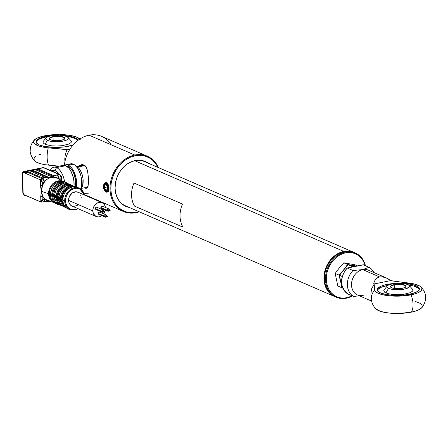 <?xml version="1.0" encoding="UTF-8"?>
<svg xmlns="http://www.w3.org/2000/svg" width="448" height="448" viewBox="0 0 448 448"><rect width="100%" height="100%" fill="white"/><g stroke="black" fill="none" stroke-linecap="round" stroke-linejoin="round"><path stroke-width="0.67" d="M343.795 251.406L343.952 251.737L343.795 251.406A24.091 19.538 -66.6 0 1 353.864 252.37A24.091 19.538 -66.6 0 1 354.15 252.493A24.091 19.538 113.4 0 0 343.795 251.406L134.747 160.726L343.795 251.406A24.091 19.538 113.4 0 0 324.464 272.765A24.091 19.538 113.4 0 0 334.975 296.694A24.091 19.538 -66.6 0 1 334.69 296.57A24.091 19.538 -66.6 0 1 324.503 272.58A24.091 19.538 -66.6 0 1 343.795 251.406M353.864 252.37L144.816 161.689A24.091 19.538 113.4 0 0 134.747 160.726A24.091 19.538 113.4 0 0 132.922 161.19M117.146 197.551A24.091 19.538 113.4 0 0 125.642 205.895L334.69 296.57M355.398 253.036L354.43 252.61A24.091 19.538 113.4 0 0 327.83 265.026A24.091 19.538 113.4 0 0 332.265 295.114L333.234 295.534A24.091 19.538 -66.6 0 1 328.798 265.446A24.091 19.538 -66.6 0 1 355.398 253.036A24.091 19.538 -66.6 0 1 358.389 254.738A24.091 19.538 -66.6 0 1 365.445 265.686A24.091 19.538 113.4 0 0 358.389 254.738L358.4 255.388A23.492 19.051 -66.6 0 1 365.148 265.552L363.423 261.201L361.2 257.958L358.4 255.388L355.124 253.574L351.506 252.599L347.682 252.493L343.795 253.266L340.004 254.884L336.442 257.281L333.256 260.378L330.562 264.04L328.474 268.134L327.057 272.507L326.374 276.982L326.452 281.394L327.286 285.572L328.849 289.352L331.072 292.594L333.872 295.165L333.234 295.534A24.091 19.538 113.4 0 0 352.33 295.932A24.091 19.538 -66.6 0 1 336.224 297.237A24.091 19.538 -66.6 0 1 333.234 295.534L332.265 295.114A24.091 19.538 113.4 0 0 335.255 296.817A24.091 19.538 113.4 0 0 335.742 297.018A24.091 19.538 -66.6 0 1 332.265 295.114A24.091 19.538 -66.6 0 1 327.981 264.74A24.091 19.538 -66.6 0 1 354.911 252.829M352.027 295.803A23.492 19.051 -66.6 0 1 333.872 295.165L337.148 296.979L340.766 297.954L344.59 298.06L348.477 297.287L352.274 295.669M358.389 254.738A24.091 19.538 113.4 0 0 329.84 263.609A24.091 19.538 113.4 0 0 333.234 295.534L333.872 295.165A23.492 19.051 -66.6 0 1 330.562 264.04A23.492 19.051 -66.6 0 1 358.4 255.388L358.389 254.738M59.22 204.725L56.991 204.12A11.743 9.526 -66.6 0 1 51.755 195.35A11.743 9.526 113.4 0 0 57.898 204.45M60.855 204.316A11.144 9.038 -66.6 0 1 52.942 197.994M56.353 203.812A11.743 9.526 -66.6 0 1 50.462 194.79L51.755 195.35L50.462 194.79A11.743 9.526 113.4 0 0 55.698 203.56C52.354 201.93 50.579 198.974 50.366 194.701L50.366 194.701C51.8 184.8 56.694 180.572 65.044 182.011A11.743 9.526 113.4 0 0 50.462 194.79A11.743 9.526 -66.6 0 1 64.137 181.681M62.199 200.777A10.842 8.792 -66.6 0 1 49.286 193.794L50.366 194.264L49.286 193.794A10.842 8.792 113.4 0 0 52.209 200.676M53.57 202.199A11.346 9.201 -66.6 0 1 48.574 193.754L49.286 193.794L48.574 193.754A11.346 9.201 113.4 0 0 52.321 201.499M58.475 197.45A12.499 10.136 113.4 0 0 58.867 197.014L58.475 197.45M48.524 177.274L33.326 170.408L33.342 171.276L31.158 171.41L32.099 171.22L32.077 170.352L30.279 171.024L45.097 177.453L42.28 177.85A3.612 1.842 78.6 0 1 42.93 178.326A3.612 1.842 -101.4 0 0 42.28 177.85L27.737 171.539L27.754 172.407L26.505 172.351L26.488 171.483L27.737 171.539L27.754 172.407L42.946 178.993L42.93 178.326L42.93 179.015L41.138 179.452A3.612 1.842 78.6 0 1 41.53 180.253L42.515 182.51L40.404 180.785L40.606 186.738L41.423 191.274L42.577 185.321L40.494 185.231L41.423 191.274L48.574 193.754L41.423 191.274A12.499 10.136 113.4 0 0 42.812 196.711A12.499 10.136 113.4 0 0 44.727 199.147A12.499 10.136 113.4 0 0 48.328 201.051L53.771 202.373M51.878 170.912A12.046 6.132 78.6 0 1 55.11 170.75L52.657 171.248L55.11 170.75A12.046 6.132 -101.4 0 0 52.959 170.475L51.503 170.772M61.281 166.186L62.653 165.463L64.148 165.301L65.722 165.704L56.515 167.569L55.11 170.75L56.515 167.569A15.058 7.666 -101.4 0 0 50.26 170.363A15.058 7.666 78.6 0 1 53.833 167.227A15.058 7.666 78.6 0 1 56.515 167.569L65.722 165.704A15.058 7.666 -101.4 0 0 63.034 165.362L53.833 167.227M67.469 166.802L68.292 166.634A13.552 6.899 -101.4 0 0 66.735 166.258L69.714 167.496L72.38 170.57L73.511 172.665L75.645 180.169L75.522 186.838A13.552 6.899 -101.4 0 0 68.292 166.634L67.469 166.802M68.902 164.646L70.274 163.918L71.77 163.755L73.343 164.164L68.258 165.189L73.343 164.164A15.058 7.666 -101.4 0 0 70.655 163.822L65.576 164.847A15.058 7.666 78.6 0 1 68.258 165.189A15.058 7.666 78.6 0 1 76.401 187.029L76.642 183.114L75.914 177.33L74.066 171.892L72.8 169.568L71.378 167.63L68.258 165.189L66.69 164.786L64.344 165.318A15.058 7.666 78.6 0 1 65.576 164.847M68.051 208.919A11.743 9.526 -66.6 0 1 62.933 200.794A11.743 9.526 113.4 0 0 68.141 208.958L69.916 209.726A11.743 9.526 -66.6 0 1 64.686 200.962L52.08 195.49A11.743 9.526 113.4 0 0 52.108 196.095L60.452 199.718A0.605 0.487 113.4 0 0 60.715 200.133L62.871 201.04M54.785 197.478L54.835 197.635A0.605 0.487 -66.6 0 1 54.533 197.204L52.108 196.095A11.743 9.526 -66.6 0 1 52.08 195.49A11.743 9.526 -66.6 0 1 52.08 194.88L54.242 195.821L52.08 194.88L52.578 194.23L54.701 195.154L52.618 194.225A11.144 9.038 -66.6 0 1 60.749 183.086L60.777 184.391L58.184 185.797L55.154 189.403L53.766 193.99L54.774 194.426L53.766 193.99L52.578 194.23A0.605 0.487 113.4 0 0 52.08 194.88A11.743 9.526 113.4 0 0 52.08 195.49L64.686 200.962A11.743 9.526 -66.6 0 1 79.268 188.177A11.743 9.526 -66.6 0 1 84.297 194.953A11.743 9.526 113.4 0 0 78.361 187.852A11.743 9.526 113.4 0 0 64.686 200.962L65.514 200.995L65.738 203.039L67.222 206.601L69.877 209.02L73.298 209.927L75.141 209.759L78.03 208.65A11.144 9.038 -66.6 0 1 65.514 200.995L64.686 200.962A11.743 9.526 113.4 0 0 70.829 210.056M102.155 202.703A7.526 6.104 -66.6 0 1 105.448 207.491L104.966 205.66L103.544 203.605L101.45 202.457L99.008 202.401L96.589 203.442L94.562 205.419L93.234 208.04L92.809 210.896A7.526 6.104 -66.6 0 1 102.155 202.703L77.913 192.186A7.526 6.104 113.4 0 0 68.566 200.379A7.526 6.104 113.4 0 0 71.921 206.002L96.163 216.518A7.526 6.104 -66.6 0 1 92.809 210.896L68.566 200.379L92.809 210.896L93.346 213.556L95.754 216.317L98.067 216.927L99.31 216.815L101.875 215.673A7.526 6.104 -66.6 0 1 96.163 216.518M105.364 210.078A7.526 6.104 -66.6 0 1 103.718 213.847L105.414 209.754M103.314 210.062A1.204 0.974 -66.6 0 1 103.852 210.963L103.538 210.207L102.81 210.017L102.099 210.498L101.819 211.372A1.204 0.974 -66.6 0 1 103.314 210.062L96.846 207.256A1.204 0.974 113.4 0 0 95.889 209.468L102.357 212.274A1.204 0.974 -66.6 0 1 101.819 211.372L95.351 208.572L101.819 211.372L102.469 212.313L103.247 212.156L103.852 210.963A1.204 0.974 -66.6 0 1 103.824 211.266M103.583 211.82A1.204 0.974 -66.6 0 1 102.357 212.274M103.09 211.114L102.581 211.221L104.199 211.921L104.625 211.63L104.266 211.702L104.362 212.156L104.686 211.932L104.328 212.145L102.973 211.389M106.176 214.911A1.204 0.974 -66.6 0 1 106.714 215.813L106.4 215.057L105.672 214.861L104.961 215.348L104.681 216.222A1.204 0.974 -66.6 0 1 106.176 214.911L99.714 212.106A1.204 0.974 113.4 0 0 98.756 214.318L105.218 217.123A1.204 0.974 -66.6 0 1 104.681 216.222L98.218 213.416L104.681 216.222L105.33 217.162L106.109 217.006L106.714 215.813A1.204 0.974 -66.6 0 1 106.686 216.115M106.445 216.67A1.204 0.974 -66.6 0 1 105.218 217.123M105.952 215.964L105.442 216.07L107.061 216.77L107.57 216.664L107.178 216.496L107.57 216.664L107.195 216.994L105.834 216.238M108.814 208.947A1.204 0.974 -66.6 0 1 109.351 209.849L109.038 209.093L108.31 208.902L107.598 209.384L107.318 210.258A1.204 0.974 -66.6 0 1 108.814 208.947L102.351 206.147A1.204 0.974 113.4 0 0 101.388 208.354L107.856 211.159A1.204 0.974 -66.6 0 1 107.318 210.258L100.856 207.458L107.318 210.258L107.968 211.198L108.746 211.042L109.351 209.849A1.204 0.974 -66.6 0 1 109.323 210.151M109.082 210.706A1.204 0.974 -66.6 0 1 107.856 211.159M108.59 210L108.08 210.106L109.698 210.806L110.124 210.515L109.766 210.588L109.861 211.042L110.186 210.818L109.833 211.03L108.472 210.274M59.063 196.935L58.99 197.148A11.446 9.279 -66.6 0 1 67.368 185.668A0.605 0.487 -66.6 0 1 67.788 185.254A0.605 0.487 113.4 0 0 67.368 185.668L68.824 186.301L67.368 185.668A11.446 9.279 113.4 0 0 58.99 197.148L60.441 197.781A11.446 9.279 -66.6 0 1 68.824 186.301A11.446 9.279 113.4 0 0 60.441 197.781L58.99 197.148A0.605 0.487 113.4 0 0 58.71 197.697L60.161 198.33A0.605 0.487 -66.6 0 1 60.441 197.781L61.275 197.82A10.842 8.792 -66.6 0 1 69.16 187.023L68.824 186.301A0.605 0.487 -66.6 0 1 69.244 185.886A0.605 0.487 113.4 0 0 68.824 186.301L69.093 186.659A0.605 0.487 -66.6 0 1 69.558 185.987A0.605 0.487 113.4 0 0 69.093 186.659L70.829 187.41L69.093 186.659L69.177 188.037A9.789 7.941 113.4 0 0 62.171 197.635L61.275 197.82L61.538 196.045L63.767 191.1L66.231 188.58L69.16 187.023L69.177 188.037L66.59 189.442L64.411 191.688L62.888 194.522L62.171 197.635L60.922 197.854L62.86 198.694L60.922 197.854A0.605 0.487 113.4 0 0 60.424 198.498L62.91 199.578A11.743 9.526 -66.6 0 1 72.044 187.062L65.358 184.162A0.605 0.487 113.4 0 0 64.887 184.834L64.977 186.217L65.475 186.43L64.977 186.217L62.39 187.622L59.354 191.223L57.971 195.815L58.979 196.252L57.971 195.815L57.075 195.994L57.854 192.478L59.567 189.28L63.454 185.842L64.954 185.198L64.977 186.217A9.789 7.941 113.4 0 0 57.971 195.815L56.717 196.028L58.901 196.974L56.717 196.028A0.605 0.487 113.4 0 0 56.224 196.678L58.442 197.641A0.605 0.487 -66.6 0 1 58.901 197.002M62.171 197.635L62.944 197.971L62.171 197.635M71.775 187.09L71.338 187.359M56.011 196.532L55.961 196.504A0.605 0.487 -66.6 0 1 56.241 195.961A0.605 0.487 113.4 0 0 55.961 196.504L54.505 195.871A0.605 0.487 -66.6 0 1 54.785 195.328A0.605 0.487 113.4 0 0 54.505 195.871L54.242 195.821A0.605 0.487 -66.6 0 1 54.695 195.182A0.605 0.487 113.4 0 0 54.242 195.821L56.224 196.678A0.605 0.487 -66.6 0 1 56.717 196.028L57.075 195.994A10.842 8.792 -66.6 0 1 64.954 185.198L64.887 184.834L66.993 185.746L64.618 184.475A0.605 0.487 -66.6 0 1 65.044 184.061L67.581 185.125A0.605 0.487 113.4 0 0 67.116 185.702A0.605 0.487 -66.6 0 1 67.581 185.125L72.044 187.062A11.743 9.526 113.4 0 0 62.91 199.578L60.424 198.498M54.785 195.328L56.241 195.961L54.785 195.328A11.446 9.279 -66.6 0 1 63.168 183.848A11.446 9.279 113.4 0 0 54.785 195.328L54.74 195.171M56.717 196.028L56.241 195.961L56.717 196.028M64.618 184.475A11.446 9.279 113.4 0 0 56.241 195.961A11.446 9.279 -66.6 0 1 64.618 184.475L63.168 183.848L64.618 184.475M62.91 183.882A0.605 0.487 -66.6 0 1 63.375 183.305L63.588 183.428A0.605 0.487 113.4 0 0 63.168 183.848L62.91 183.977L63.168 183.848M62.686 182.319A0.605 0.487 113.4 0 0 62.289 182.146L64.45 183.086A0.605 0.487 -66.6 0 1 64.786 183.193M65.156 183.366A0.605 0.487 113.4 0 0 64.764 183.193L62.289 182.146A11.743 9.526 113.4 0 0 61.214 182.364L63.375 183.305L61.214 182.364A0.605 0.487 113.4 0 0 60.749 183.036L62.787 183.926L60.749 183.036L61.214 182.364A11.743 9.526 -66.6 0 1 62.289 182.146L62.63 182.258M60.749 183.086L60.777 184.391A9.789 7.941 113.4 0 0 53.766 193.99L52.618 194.225L52.886 192.394L55.182 187.286L57.725 184.688L60.749 183.086M64.893 184.128L64.904 184.677L64.893 184.128M63.605 182.65L67.234 183.68M68.505 184.822L70.134 185.214A10.842 8.792 -66.6 0 0 68.65 184.839M69.311 185.242L73.164 185.858A11.446 9.279 113.4 0 0 69.642 185.242A11.446 9.279 -66.6 0 1 73.242 185.892M70.549 185.724A10.842 8.792 113.4 0 0 69.087 185.696M71.036 185.875A11.446 9.279 -66.6 0 1 74.62 186.491A11.446 9.279 -66.6 0 1 75.258 186.805A11.446 9.279 113.4 0 0 74.698 186.525A11.446 9.279 113.4 0 0 71.086 185.875M72.85 186.659L73.472 186.777A10.842 8.792 -66.6 0 0 72.85 186.659M84.381 194.992L79.268 188.177L77.487 187.41L73.114 186.844A11.743 9.526 -66.6 0 1 77.582 187.449M70.633 185.769L73.114 186.844L70.633 185.769A0.605 0.487 -66.6 0 1 70.862 185.797A0.605 0.487 113.4 0 0 70.633 185.769L70.42 185.646A0.605 0.487 -66.6 0 1 70.638 185.674A0.605 0.487 113.4 0 0 70.42 185.646L70.465 185.668M71.03 185.942A0.605 0.487 113.4 0 0 70.857 185.797L69.188 185.046A0.605 0.487 113.4 0 0 68.964 185.013A0.605 0.487 -66.6 0 1 69.188 185.046A0.605 0.487 113.4 0 1 69.356 185.186M68.986 185.013A0.605 0.487 113.4 0 0 68.65 184.906L68.964 185.013L68.65 184.906A0.605 0.487 -66.6 0 1 68.874 184.94L69.188 185.046M66.427 183.943L68.65 184.906L66.427 183.943A0.605 0.487 113.4 0 1 66.825 184.117M66.836 184.055A11.446 9.279 -66.6 0 1 70.42 184.671A11.446 9.279 -66.6 0 1 71.725 185.394A11.446 9.279 113.4 0 0 70.493 184.705A11.446 9.279 113.4 0 0 66.881 184.05M66.265 183.848L66.214 183.826A0.605 0.487 -66.6 0 1 66.573 183.949M71.736 185.399L68.964 184.038A11.446 9.279 113.4 0 0 65.436 183.417A11.446 9.279 -66.6 0 1 69.042 184.072M66.248 183.893A10.842 8.792 113.4 0 0 64.887 183.876M53.984 197.215L55.468 200.407A9.789 7.941 113.4 0 1 53.984 197.215M58.128 203.93L55.496 202.373L54.443 201.202L53.01 198.24L52.668 196.532M60.189 199.657L58.738 199.03A0.605 0.487 113.4 0 0 59.035 199.455L60.491 200.088A0.605 0.487 -66.6 0 1 60.189 199.657M58.184 199.035A9.789 7.941 113.4 0 0 59.674 202.233L58.184 199.035M57.165 198.593A10.842 8.792 -66.6 0 0 61.516 205.089L58.856 202.821L58.038 201.477L57.126 198.302M56.263 198.257L56.767 198.335A0.605 0.487 -66.6 0 1 56.246 197.893L55.989 197.837A0.605 0.487 113.4 0 0 56.252 198.251A0.605 0.487 -66.6 0 1 55.989 197.837L54.533 197.204A0.605 0.487 113.4 0 0 54.802 197.624L54.516 197.445A0.605 0.487 -66.6 0 1 54.264 197.036A0.605 0.487 113.4 0 0 54.628 197.478M54.516 197.445L54.802 197.624A0.605 0.487 113.4 0 0 54.835 197.635L56.224 198.234M56.543 198.324L56.258 198.251A0.605 0.487 113.4 0 0 56.291 198.268L56.767 198.335L56.291 198.268A11.446 9.279 113.4 0 0 61.236 205.632A11.446 9.279 113.4 0 0 62.737 206.125A11.446 9.279 -66.6 0 1 61.309 205.666A11.446 9.279 -66.6 0 1 56.291 198.268L54.802 197.624M58.47 198.856L56.246 197.893A0.605 0.487 113.4 0 0 56.515 198.313L58.738 199.276A0.605 0.487 -66.6 0 1 58.47 198.856M63.98 206.825A11.446 9.279 -66.6 0 1 59.058 199.612M60.967 200.161L60.491 200.088A11.446 9.279 113.4 0 0 65.436 207.458A11.446 9.279 113.4 0 0 66.175 207.738A11.446 9.279 -66.6 0 1 65.514 207.491A11.446 9.279 -66.6 0 1 60.491 200.088L60.424 200.06M59.035 199.461A11.446 9.279 113.4 0 0 64.058 206.858C61.152 205.481 59.444 202.983 58.946 199.371M62.39 200.861L63.269 203.146A9.789 7.941 113.4 0 1 62.39 200.861M65.279 206.668L63.056 204.646L61.326 200.127M64.938 206.455A10.842 8.792 -66.6 0 1 61.365 200.418M54.835 197.635A11.446 9.279 113.4 0 0 59.858 205.033C56.952 203.655 55.244 201.163 54.74 197.551M59.78 205.005A11.446 9.279 -66.6 0 1 54.852 197.786M52.623 196.538L52.108 196.095A0.605 0.487 113.4 0 0 52.371 196.515L54.533 197.45M108.242 210.342L108.153 209.888L108.567 209.894M105.605 216.306L105.515 215.852L105.93 215.858M102.743 211.456L102.648 211.002L103.068 211.008M96.001 209.507L95.351 208.572L95.956 207.379L96.734 207.217L97.384 208.158M99.646 214.2L98.868 214.357L98.302 213.842L98.498 212.542L99.602 212.066L100.251 213.007M101.506 208.393L100.94 207.883L101.136 206.578L102.239 206.108L102.889 207.043M83.815 194.074A11.144 9.038 -66.6 0 0 73.265 188.838A11.144 9.038 -66.6 0 0 65.514 200.995L66.147 196.767L66.976 194.751L69.507 191.279L72.862 189L76.53 188.261L79.951 189.168L82.606 191.582L84.09 195.143M78.316 192.388L76.009 191.772L72.346 192.926L69.552 196.157L68.656 198.951L69.104 203.039L70.532 205.1L71.512 205.8L73.825 206.416L77.487 205.262M81.267 197.809L80.724 195.149M60.211 198.358L56.224 196.678M77.487 187.41A11.743 9.526 113.4 0 0 73.114 186.844M45.97 201.488L49.437 201.32M50.568 201.292L44.727 199.147L42.874 199.522L41.978 201.611L42.874 199.522L42.812 196.711L44.727 199.147L43.506 201.846A3.612 1.842 -101.4 0 0 44.727 199.147L42.874 199.522L42.812 196.711A1.506 0.431 178.8 0 1 40.734 196.616L40.83 201.062L42.874 199.522L40.83 201.062L41.978 201.611A3.612 1.842 78.6 0 1 41.614 202.087L43.428 201.863A3.612 1.842 78.6 0 1 42.896 201.824A3.612 1.842 78.6 0 0 43.428 201.863A3.612 1.842 -101.4 0 0 43.506 201.846L46.334 201.482M46.525 201.466L47.214 201.421M22.59 172.497A0.902 0.661 28.3 0 0 22.624 173.074A2.71 1.378 78.6 0 1 23.738 172.603A0.902 0.734 -66.6 0 1 24.478 171.584L43.534 167.726L59.046 174.457L57.193 174.832A3.612 1.842 78.6 0 1 59.198 179.01L57.193 174.832L54.051 175.84L54.113 176.193L54.051 175.84L38.914 169.277L38.931 170.139L36.747 170.274L37.688 170.083L37.666 169.221L36.142 169.529L36.154 170.022M40.275 179.698L39.25 179.334L40.404 180.785L41.53 180.253A3.612 1.842 -101.4 0 0 41.138 179.452L40.275 179.698L39.25 179.334A2.71 1.378 78.6 0 1 40.404 180.785L42.515 182.51L41.53 180.253L40.404 180.785L40.494 185.231A1.506 0.431 -1.2 0 0 42.577 185.321L42.515 182.51L44.374 182.134L42.577 185.321L42.515 182.51L44.374 182.134A3.612 1.842 -101.4 0 0 42.358 177.834L44.374 182.134C45.808 179.878 48.255 178.226 51.716 177.173L52.965 176.406L51.055 176.484L53.827 176.266L51.716 177.173L58.184 178.349M35.868 169.893L51.055 176.484L35.868 169.893L36.142 169.529L38.914 169.277L54.051 175.84L59.046 174.457A3.612 1.842 78.6 0 1 61.062 178.758A3.612 1.842 -101.4 0 0 59.046 174.457A1.506 1.221 -66.6 0 1 59.679 174.513A1.506 1.221 -66.6 0 1 60.351 175.638L61.421 177.335M38.931 170.139L53.25 176.35L38.931 170.139M24.584 172.827L26.505 172.351L26.488 171.483L24.478 171.584A3.612 1.842 -101.4 0 0 23.834 171.5A3.612 1.842 78.6 0 1 24.478 171.584A0.902 0.734 113.4 0 0 23.738 172.603L24.578 172.928M33.342 171.276L47.74 177.52L33.342 171.276M62.866 181.412L58.178 178.343A12.499 10.136 113.4 0 0 51.716 177.173L48.569 177.251L33.079 170.341L30.554 170.66L30.565 171.153L30.554 170.66L30.279 171.024L45.472 177.671L42.28 177.85L27.737 171.539L24.965 171.791L24.982 172.659L27.754 172.407L43.075 179.088M45.713 177.806L48.238 177.38L46.39 177.923L45.472 177.671M25.211 195.731L26.051 195.608L25.469 195.726L25.458 195.35L25.211 195.731L25.172 195.222L39.715 201.533L40.83 201.062A2.71 1.378 78.6 0 1 39.715 201.533L41.614 202.087A3.612 1.842 -101.4 0 0 41.978 201.611A0.902 0.661 -151.7 0 1 40.83 201.062L40.734 196.616L41.423 191.274L40.734 196.616L42.812 196.711L41.423 191.274A12.499 10.136 113.4 0 1 42.577 185.321A12.499 10.136 113.4 0 1 44.374 182.134A12.499 10.136 113.4 0 1 51.716 177.173L48.238 177.38M24.567 172.889L39.25 179.334L24.707 173.023L24.573 172.217L24.965 171.791L24.982 172.659L24.618 172.799M22.826 192.836L22.4 173.326L23.414 172.525L24.707 173.023L24.573 172.217L24.965 171.791L24.478 171.584L43.534 167.726L59.046 174.457A1.506 1.221 113.4 0 1 59.69 174.518M24.573 172.598L24.573 172.217M61.522 178.147A1.506 0.431 178.8 0 1 61.757 178.371A1.506 0.431 178.8 0 1 61.062 178.758L59.343 179.105L61.062 178.758L61.09 180.253L61.062 178.758A1.506 0.431 -1.2 0 0 61.757 178.377M60.25 180.253L59.203 179.133M61.818 181.182L61.757 178.371C62.037 177.246 61.342 175.958 59.679 174.513L54.566 172.295A1.506 1.221 113.4 0 0 53.934 172.234A1.506 1.221 -66.6 0 1 54.578 172.301M42.862 167.647A3.612 1.842 78.6 0 1 43.534 167.726A1.506 1.221 113.4 0 1 44.162 167.787L49.274 170.005A1.506 1.221 113.4 0 0 48.647 169.943A1.506 1.221 -66.6 0 1 49.274 170.005L54.566 172.295M44.162 167.787L42.89 167.642A3.612 1.842 -101.4 0 1 43.534 167.726A1.506 1.221 -66.6 0 1 44.178 167.793M80.73 189.006A15.058 7.666 -101.4 0 0 80.528 174.53A15.058 7.666 -101.4 0 0 73.343 164.164L74.922 165.122L77.885 168.538L80.198 173.482L80.993 176.299L81.726 182.084L81.222 187.331L80.528 189.504M74.021 186.234A15.058 7.666 -101.4 0 0 65.722 165.704L68.835 168.146L70.263 170.083L72.576 175.028L73.886 180.746L74.01 186.374M56.515 167.569A15.058 7.666 78.6 0 1 64.574 181.826A15.058 7.666 -101.4 0 0 56.515 167.569M55.11 170.75A12.046 6.132 78.6 0 1 58.615 174.054A12.046 6.132 -101.4 0 0 55.11 170.75M23.447 193.575L23.05 193.351L22.624 173.074L22.999 172.217A3.612 1.842 78.6 0 1 23.834 171.5L22.59 172.491L22.4 173.326M22.411 173.253L23.162 193.603M24.982 195.513A0.902 0.734 -66.6 0 1 24.203 194.802A2.71 1.378 78.6 0 1 23.05 193.351L24.203 194.802A0.902 0.734 113.4 0 0 24.606 195.479L22.971 193.525L22.803 192.646M25.049 195.462L24.203 194.802L25.032 195.087M25.043 195.132L40.74 201.902M48.574 193.754A11.346 9.201 -66.6 0 1 62.597 181.384A11.346 9.201 113.4 0 0 48.574 193.754M49.286 193.794A10.842 8.792 -66.6 0 1 60.558 181.434A10.842 8.792 113.4 0 0 49.286 193.794M50.646 194.55L50.366 194.701M65.43 182.241A11.743 9.526 113.4 0 0 51.755 195.35A11.743 9.526 -66.6 0 1 66.338 182.571A11.743 9.526 -66.6 0 1 68.281 183.781L65.044 182.011M61.27 184.604L60.777 184.391L61.27 184.604M386.249 277.906L368.34 270.133A13.552 10.993 113.4 0 0 362.673 269.59L379.641 276.954L382.194 276.825L386.249 277.906L391.188 280.829L408.912 283.041A23.654 6.815 178.8 0 1 421.058 287.028A23.654 6.815 178.8 0 1 411.012 294.846A13.552 6.899 78.6 0 1 411.376 312.144A23.654 6.815 -1.2 0 0 421.495 307.994C423.17 306.807 426.345 299.891 425.6 297.539C425.684 293.86 424.172 290.354 421.058 287.028M377.77 289.57L381.086 287.336L387.027 285.583A21.078 6.07 -1.2 0 1 387.682 285.46L387.027 285.583L387.005 284.435L383.751 285.23L381.063 286.182L377.742 288.417L377.25 289.61L377.558 290.791L380.537 292.942L386.221 294.543L393.742 295.355L405.944 294.857L412.882 293.451L417.603 291.418L418.891 290.265L419.39 289.072L419.076 287.89L417.967 286.765L413.554 284.85L406.818 283.618L401.94 283.287A21.078 6.07 178.8 0 1 419.395 288.898A21.078 6.07 178.8 0 1 409.634 294.246A21.078 6.07 178.8 0 1 388.231 294.868A21.078 6.07 178.8 0 1 377.244 289.783A21.078 6.07 178.8 0 1 387.005 284.435L387.027 285.583A21.078 6.07 -1.2 0 0 377.35 290.354M359.481 295.77L353.567 296.47A16.565 13.434 -66.6 0 1 353.024 270.519L362.673 269.59A13.552 10.993 113.4 0 0 351.837 281.428A13.552 10.993 113.4 0 0 357.442 294.952A13.552 10.993 113.4 0 0 363.216 295.54M375.939 308.941L380.386 311.31L384.927 312.446L390.421 313.186L399.599 313.432L411.376 312.144A13.552 6.899 -101.4 0 0 411.012 294.846A23.654 6.815 178.8 0 1 387.218 295.568A23.654 6.815 178.8 0 1 374.679 289.974A13.552 12.975 174.7 0 0 371.459 299.611A13.552 12.975 -5.3 0 1 374.679 289.974L374.147 284.278L371.694 288.568L370.905 293.294L371.459 299.611C371.644 302.831 373.139 305.945 375.945 308.952A23.654 6.815 -1.2 0 0 411.376 312.144L416.136 310.901L419.692 309.361L421.798 307.636L422.296 305.838M421.932 304.954L420.006 303.285L415.654 301.566M417.99 287.918L413.577 286.003L408.783 285.018A21.078 6.07 -1.2 0 1 419.311 289.475M412.714 289.492L412.933 290.31L412.586 291.133L410.29 292.678L403.626 294.314L398.014 294.706L392.459 294.454L387.794 293.602L384.737 292.275L383.751 290.679L384.098 289.856M394.671 283.427L387.005 284.435A21.078 6.07 178.8 0 1 394.447 283.444M370.905 293.294L371.694 288.568L374.147 284.278L373.638 284.054L374.147 284.278L374.965 290.864L376.751 292.55L382.155 294.627L390.057 295.882L402.338 295.977L413.526 294.269L417.721 292.863L420.577 291.217L421.434 290.332L421.938 288.54L420.806 286.798L419.647 285.986L414.058 283.954L390.678 280.605L373.638 284.054L374.354 281.422L375.631 279.306L377.423 277.794L379.641 276.954L382.194 276.825L384.966 277.413L387.839 278.69L390.678 280.605L373.638 284.054L374.354 281.422L375.631 279.306L377.423 277.794L379.641 276.954L362.673 269.59A13.552 10.993 113.4 0 0 351.82 281.501A13.552 10.993 113.4 0 0 357.554 295.002L361.351 295.646M368.469 270.194A13.552 10.993 113.4 0 0 362.673 269.59L369.09 267.266A16.565 13.434 -66.6 0 1 373.806 272.507A16.565 13.434 -66.6 0 0 369.09 267.266L362.673 269.59L353.024 270.519L347.368 268.066L363.434 264.813L369.09 267.266L363.087 264.796M346.92 268.223L347.368 268.066A16.565 13.434 -66.6 0 0 347.911 294.017L353.567 296.47A16.565 13.434 -66.6 0 1 353.024 270.519L347.368 268.066A16.565 13.434 113.4 0 0 347.911 294.017L353.567 296.47L359.346 295.781M347.368 268.066L363.434 264.813M388.668 288.4A11.368 3.276 178.8 0 1 387.464 285.639A11.368 3.276 178.8 0 1 396.85 283.231A11.368 3.276 178.8 0 1 407.848 284.514L409.455 285.673L409.354 286.955L406.112 288.674L402.371 289.43L398.003 289.738L391.731 289.262L388.668 288.4L387.66 287.846L386.893 286.602L387.162 285.958L388.954 284.754L394.145 283.483L402.842 283.371L407.848 284.514A11.368 3.276 178.8 0 1 409.007 285.186A11.368 3.276 178.8 0 1 403.189 289.313A11.368 3.276 178.8 0 1 388.668 288.4A16.565 13.434 113.4 0 0 386.03 292.986A16.565 13.434 -66.6 0 1 388.668 288.4M394.223 284.99L394.296 288.478L394.223 284.99A7.526 2.167 -1.2 0 0 390.97 287.42A7.526 2.167 178.8 0 1 390.734 286.905A7.526 2.167 178.8 0 1 394.223 284.99L394.055 284.631L394.223 284.99A7.526 2.167 178.8 0 1 401.867 284.771A7.526 2.167 178.8 0 1 405.793 286.586A7.526 2.167 178.8 0 1 405.58 287.112A7.526 2.167 -1.2 0 0 402.64 284.894A7.526 2.167 -1.2 0 0 394.223 284.99M402.461 288.277A7.829 2.257 178.8 0 1 390.807 287.291A7.829 2.257 178.8 0 1 394.055 284.631L391.093 285.684L390.432 286.558L390.958 287.414L393.764 288.389L401.089 288.506L404.667 287.627L406.084 286.356L404.863 285.118L401.414 284.329L394.055 284.631A7.829 2.257 178.8 0 1 403.01 284.57A7.829 2.257 178.8 0 1 405.737 286.978A7.829 2.257 178.8 0 1 402.461 288.277M341.639 287.666L337.814 286.009L341.639 287.666L341.18 284.609L341.639 287.666M340.906 283.063L340.592 281.501L340.906 283.063M353.657 266.7L348.141 264.718L356.63 266.101L347.603 264.482L343.577 269.909L339.013 275.1L335.182 273.437L339.203 268.022L343.778 262.825L347.603 264.482L343.577 269.909L339.013 275.1L340.592 281.501L339.55 275.33L342.188 276.478L339.55 275.33L343.577 269.909L348.141 264.718L353.483 265.574L347.603 264.482L343.778 262.825L354.995 264.779L357.594 265.905L354.995 264.779M337.814 286.009L335.182 273.437L339.013 275.1L340.592 281.501L339.55 275.33L341.499 272.597L348.141 264.718L351.971 266.375L351.428 267.154M353.483 265.574L356.507 266.123M342.177 287.902L342.782 288.165L342.177 287.902L340.592 281.501M108.914 188.546L107.201 182.829L104.059 183.803L104.513 183.047L106.54 182.375L108.254 184.671L108.914 188.546L108.399 191.666L106.747 192.265L105.963 191.755L108.455 191.565L108.914 188.546M147.375 156.234L101.64 136.394A30.117 24.427 113.4 0 0 89.051 135.19L134.786 155.03A30.117 24.427 -66.6 0 1 147.375 156.234A30.117 24.427 -66.6 0 1 158.424 167.591A30.117 24.427 113.4 0 0 134.786 155.03L135.122 155.747A29.512 23.934 -66.6 0 1 157.987 167.401L156.089 164.114L152.902 160.457L149.055 157.707L144.693 155.971L139.989 155.305L135.122 155.747L130.278 157.276L125.642 159.83L121.391 163.313L117.69 167.591L114.682 172.497L112.487 177.85L111.182 183.434L110.818 189.045L111.412 194.46L112.941 199.478L115.343 203.896L118.53 207.547L122.377 210.297L126.734 212.038L131.438 212.699L136.304 212.262L135.996 212.694L136.304 212.262A29.512 23.934 -66.6 0 1 110.818 189.045A29.512 23.934 -66.6 0 1 135.122 155.747L134.786 155.03A30.117 24.427 113.4 0 0 109.984 189.006A30.117 24.427 113.4 0 0 135.996 212.694A30.117 24.427 -66.6 0 1 123.407 211.49A30.117 24.427 -66.6 0 1 110.673 181.496A30.117 24.427 -66.6 0 1 134.786 155.03L89.051 135.19A30.117 24.427 113.4 0 0 64.394 165.29A30.117 24.427 -66.6 0 1 89.051 135.19A30.117 24.427 -66.6 0 1 111.121 144.766M81.922 164.612L79.671 165.446L78.327 166.527L81.11 164.791L83.905 164.92L86.089 166.953L87.466 170.492L88.396 177.335L88.166 185.506L87.27 187.729L86.537 188.238L84.073 187.835L86.705 188.222M145.964 161.851L147.678 162.932A24.466 19.846 113.4 0 0 145.046 161.386M135.223 160.574A24.466 19.846 -66.6 0 1 145.454 161.554A24.466 19.846 -66.6 0 1 148.484 163.279L143.158 160.759L139.261 160.21L135.223 160.574A24.466 19.846 -66.6 0 0 115.629 182.084A24.466 19.846 -66.6 0 0 125.978 206.45A24.466 19.846 -66.6 0 0 129.31 207.486L124.656 205.806L121.464 203.526L118.826 200.497L116.833 196.829L115.567 192.674L115.074 188.182L115.377 183.534L116.458 178.903L118.278 174.462L120.77 170.397L123.838 166.846L127.361 163.962L131.208 161.84L135.223 160.574M90.261 192.858A30.117 24.427 -66.6 0 1 83.882 193.228M85.814 188.278L84.241 187.802A12.046 6.132 -101.4 0 0 86.47 188.261M81.11 164.791L82.55 164.606L85.098 165.71L86.089 166.953L87.466 170.492L88.396 177.335L88.39 183.854L87.808 186.81L86.537 188.238M81.614 164.69L79.57 166.281M81.738 164.651A12.046 6.132 -101.4 0 0 79.817 165.962M125.574 206.27A24.466 19.846 113.4 0 0 128.503 207.138M136.304 212.262L138.813 211.607A29.512 23.934 -66.6 0 1 136.304 212.262M135.996 212.694A30.117 24.427 113.4 0 0 139.25 211.798A30.117 24.427 -66.6 0 1 135.996 212.694M80.78 188.854A12.046 6.132 -101.4 0 0 82.746 176.954A12.046 6.132 -101.4 0 0 76.451 166.426L78.943 168.381L80.086 169.932L81.934 173.886L82.986 178.461L82.757 184.968L81.435 188.098L80.483 189.106M86.458 167.63A11.144 5.673 -101.4 0 0 84.09 165.749L77.554 167.07L84.09 165.749A11.144 5.673 -101.4 0 0 82.102 165.497L76.765 166.578M81.189 188.418L86.526 187.337A11.144 5.673 -101.4 0 0 87.842 186.71M64.775 159.158L65.509 159.23L64.775 159.158L65.307 154.308L64.775 159.158L64.977 161.437L64.775 159.158M34.334 140C31.494 143.226 30.128 146.787 30.234 150.69C29.59 153.07 33.051 159.846 34.776 160.961A23.654 6.815 -1.2 0 0 48.63 165.138A13.552 4.945 -84.4 0 1 48.266 147.84L67.026 149.671L65.307 154.308L67.026 149.671L69.63 149.71L48.266 147.84A23.654 6.815 178.8 0 1 34.334 140A23.654 6.815 178.8 0 1 44.458 135.85A23.654 6.815 178.8 0 1 79.867 139.026M77.89 140.431A21.078 6.07 -1.2 0 0 65.918 136.237M53.502 135.442L42.588 137.245L37.862 139.272L36.574 140.431L36.081 141.624L36.389 142.806L39.368 144.956L45.052 146.558L56.678 147.437L64.775 146.871L73.035 145.04A21.078 6.07 178.8 0 1 68.466 146.261A21.078 6.07 178.8 0 1 47.062 146.882A21.078 6.07 178.8 0 1 36.075 141.798A21.078 6.07 178.8 0 1 45.836 136.45L45.847 137.021L48.177 136.606A21.078 6.07 -1.2 0 0 45.847 137.021L45.836 136.45A21.078 6.07 178.8 0 1 53.278 135.458M60.771 135.302A21.078 6.07 178.8 0 1 78.098 140.274L76.798 138.779L72.386 136.864L65.649 135.632L60.771 135.302M36.103 142.083A21.078 6.07 -1.2 0 1 45.847 137.021L39.906 138.774L36.59 141.008M76.81 139.356L72.397 137.441L65.666 136.209M71.17 140.902L71.411 141.747L71.075 142.554L68.835 144.066L62.322 145.662L56.84 146.042L51.414 145.802L45.136 144.368L43.126 142.912L43.249 141.305M80.22 139.418L76.233 136.965L71.747 135.71L66.175 134.882L53.474 134.691L41.854 136.45L37.548 137.917L34.703 139.642L33.527 141.495L34.11 143.332L38.158 145.779L42.672 147.022L48.266 147.84A13.552 4.945 95.6 0 0 48.63 165.138L59.097 166.163L45.724 164.786L40.622 163.75L36.775 162.327L34.474 160.636L33.891 158.794L35.062 156.94L36.288 156.055M41.261 154.017L37.912 155.221M47.499 140.414A16.565 13.434 113.4 0 0 45.136 144.368A16.565 13.434 -66.6 0 1 47.499 140.414L45.898 139.25L45.993 137.973L47.785 136.769L50.988 135.822L59.556 135.229L63.616 135.666L66.679 136.528A11.368 3.276 178.8 0 1 67.838 137.2A11.368 3.276 178.8 0 1 62.02 141.327A11.368 3.276 178.8 0 1 47.499 140.414A11.368 3.276 178.8 0 1 46.295 137.654A11.368 3.276 178.8 0 1 55.681 135.246A11.368 3.276 178.8 0 1 66.679 136.528L68.286 137.687L68.186 138.97L66.394 140.174L63.19 141.114L54.622 141.714L50.562 141.277L47.499 140.414M53.054 137.004A7.526 2.167 178.8 0 1 60.698 136.786A7.526 2.167 178.8 0 1 64.624 138.6A7.526 2.167 178.8 0 1 64.411 139.126A7.526 2.167 -1.2 0 0 61.471 136.909A7.526 2.167 -1.2 0 0 53.054 137.004L52.886 136.646A7.829 2.257 178.8 0 1 61.841 136.584A7.829 2.257 178.8 0 1 64.568 138.992A7.829 2.257 178.8 0 1 61.292 140.291L64.254 139.244L64.915 138.37L63.694 137.133L60.245 136.343L52.886 136.646L49.924 137.698L49.263 138.572L49.79 139.429L52.595 140.403L56.913 140.728L61.292 140.291A7.829 2.257 178.8 0 1 49.638 139.306A7.829 2.257 178.8 0 1 52.886 136.646L53.054 137.004A7.526 2.167 -1.2 0 0 49.801 139.434A7.526 2.167 178.8 0 1 49.571 138.919A7.526 2.167 178.8 0 1 53.054 137.004L53.127 140.493L53.054 137.004M182.51 204.07L134.025 183.042A24.108 19.555 113.4 0 0 134.506 206.119L182.991 227.153A24.108 19.555 -66.6 0 1 182.51 204.07M105.297 191.178A4.519 2.302 -101.4 0 0 106.602 191.895A4.519 2.302 -101.4 0 0 107.806 191.229L107.436 191.027A4.217 2.145 78.6 0 1 104.233 189.689A4.217 2.145 78.6 0 1 104.087 183.971A4.217 2.145 78.6 0 1 107.29 185.31A4.217 2.145 78.6 0 1 107.436 191.027L107.806 191.229A4.519 2.302 -101.4 0 0 108.102 186.295A4.519 2.302 -101.4 0 0 105.431 182.997A4.519 2.302 -101.4 0 0 104.222 183.663L104.087 183.971L104.222 183.663A4.519 2.302 78.6 0 1 105.118 183.019A4.519 2.302 78.6 0 1 108.013 186.01A4.519 2.302 78.6 0 1 107.806 191.229L108.657 191.061L107.806 191.229A4.519 2.302 78.6 0 1 106.91 191.873L108.455 191.565M105.678 190.014L107.089 189.728L105.678 190.014L107.061 189.93L105.678 190.014L104.502 187.544L104.07 187.606L105.381 190.372L105.678 190.014L104.502 187.544L104.843 184.974L106.26 184.884M105.487 190.142L107.072 190.266L107.526 187.354M107.402 187.393L107.038 190.086M104.087 183.971L104.798 183.4L105.661 183.456L106.534 184.122L107.587 186.038L108.002 189.218L107.436 191.027L106.725 191.598L105.42 191.279L103.936 188.955L103.522 185.78L104.087 183.971M106.355 184.878L104.451 184.733L104.07 187.606L105.381 190.372L107.072 190.266L107.453 187.393L106.142 184.626L104.451 184.733L104.843 184.974L104.502 187.544L107.257 186.984L104.07 187.606L104.619 184.923M336.224 297.237L335.255 296.817M56.991 204.12L55.698 203.56M69.916 209.726L78.389 208.807M102.715 211.445L104.328 212.145M105.577 216.294L107.195 216.994M108.214 210.33L109.833 211.03M62.826 199.164C63.521 193.077 66.489 189.056 71.736 187.102M58.895 197.053C59.618 191.408 62.401 187.606 67.245 185.662M64.674 183.114L62.513 182.179M75.258 186.805L73.164 185.858M73.198 186.81L70.857 185.797M68.874 184.94L66.651 183.971M66.438 183.854L64.982 183.221M65.111 183.417L68.964 184.038M60.458 200.077L59.002 199.444M66.175 207.743L64.058 206.858M68.141 208.958C65.072 207.497 63.314 204.842 62.866 201.001M59.858 205.033L62.742 206.13M108.455 209.776L110.068 210.476M105.818 215.74L107.436 216.44M102.956 210.89L104.569 211.59M42.89 167.642L23.834 171.5M24.606 195.479L25.15 195.714M54.695 195.233C55.418 189.582 58.195 185.786 63.039 183.837M357.554 295.002L371.683 301.129M346.993 268.094C339.422 278.186 339.707 286.821 347.855 293.983M347.122 268.027L363.143 264.779M387.447 285.656L383.919 290.136M391.098 287.549L390.807 287.291M405.457 287.246L405.737 286.978M409.024 285.197L412.731 289.514M84.274 194.516L123.407 211.49M67.855 137.211L71.176 140.913M64.288 139.261L64.568 138.992M49.93 139.563L49.638 139.306M46.278 137.67L43.109 141.512M106.988 182.644L105.118 183.019L104.098 183.747C102.603 187.247 103.544 189.958 106.91 191.873M106.327 184.884L104.81 184.979"/></g></svg>
